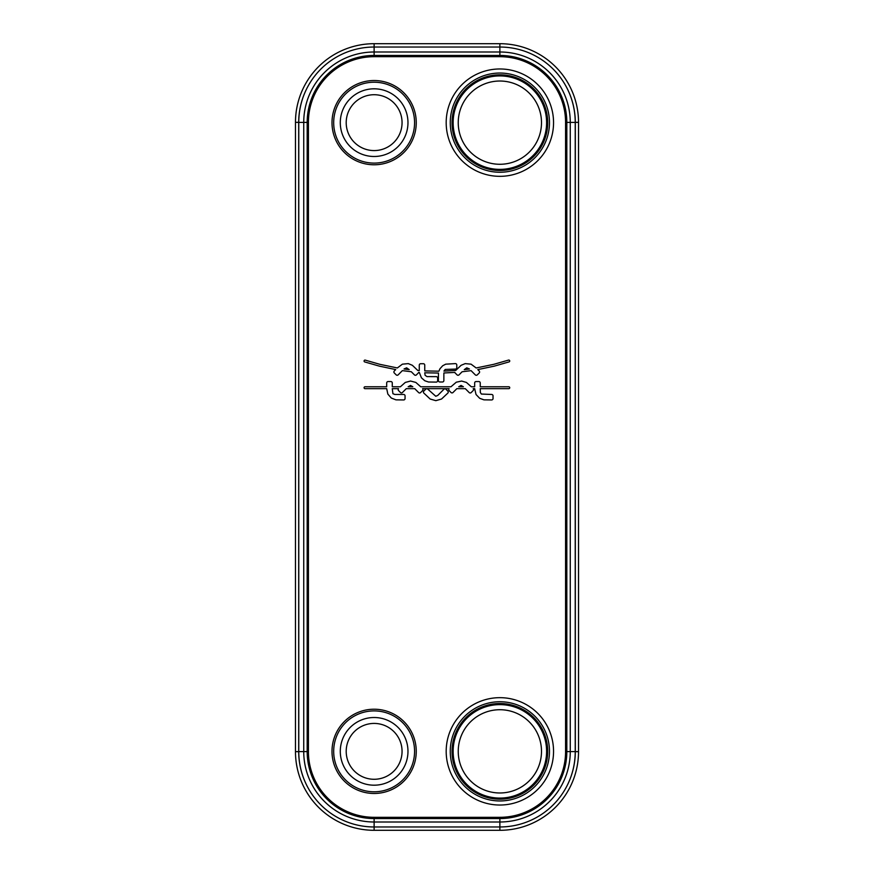 <?xml version="1.0" encoding="UTF-8"?>
<svg xmlns="http://www.w3.org/2000/svg" width="874" height="874" viewBox="0 0 874 874"><rect width="100%" height="100%" fill="white"/><g stroke="black" fill="none" stroke-linecap="round" stroke-linejoin="round"><path stroke-width="1.31" d="M571.29 98.347A75.448 75.448 0 0 1 575.311 122.568L575.311 751.432A75.448 75.448 0 0 1 571.29 775.653M568.089 783.617A75.361 75.361 0 0 0 575.311 751.432M302.71 775.653A75.448 75.448 0 0 1 298.69 751.432A75.361 75.361 0 0 0 305.911 783.617M305.911 90.383A75.361 75.361 0 0 0 298.69 122.568A75.448 75.448 0 0 1 302.71 98.347M575.311 122.568A75.361 75.361 0 0 0 568.089 90.383M298.69 751.432L298.69 122.568M295.478 122.349A78.649 78.649 0 0 1 374.127 43.7L499.873 43.7A78.649 78.649 0 0 1 578.522 122.349L578.522 751.651A78.649 78.649 0 0 1 499.873 830.3L374.127 830.3A78.649 78.649 0 0 1 295.478 751.651L295.478 122.349L298.69 122.349M439.993 368.708L438.868 371.199L424.753 370.904L424.753 365.124A1.409 1.409 0 0 0 423.355 363.715L420.678 363.715A1.409 1.409 0 0 0 419.28 365.124L419.269 370.576L417.772 370.456L412.364 365.299L408.289 363.617L402.411 364.163L397.342 367.954L379.862 364.327L365.288 360.143A0.94 0.94 0 0 0 364.108 360.765A0.94 0.94 0 0 0 364.731 361.934L379.414 366.151L395.714 369.582L394.305 370.991A1.409 1.409 0 0 0 394.294 372.969L396.173 374.848A1.409 1.409 0 0 0 398.162 374.859L402.379 370.631L411.304 371.745L414.429 374.87A1.409 1.409 0 0 0 416.417 374.87L418.307 372.979A1.409 1.409 0 0 0 418.657 372.4L419.323 372.455L421.421 377.819L424.797 380.758L428.511 382.004L436.246 382.102A1.409 1.409 0 0 0 437.645 380.703L437.656 378.049A1.409 1.409 0 0 0 436.246 376.639L427.015 376.607L425.103 375.307L424.753 372.783L438.475 373.067L438.398 380.583A1.409 1.409 0 0 0 439.808 381.982L442.463 381.993A1.409 1.409 0 0 0 443.861 380.583L443.861 372.979L454.83 372.411A1.409 1.409 0 0 0 455.168 372.969L457.047 374.848A1.409 1.409 0 0 0 459.036 374.859L462.117 371.767L471.086 370.652L475.303 374.87A1.409 1.409 0 0 0 477.291 374.87L479.181 372.979A1.409 1.409 0 0 0 479.181 371.002L477.783 369.604L494.236 366.151L509.072 361.891A0.94 0.94 0 0 0 509.695 360.711A0.94 0.94 0 0 0 508.515 360.099L493.788 364.327L476.166 367.976L471.064 364.163L465.187 363.617L461.111 365.299L455.693 370.467L443.937 371.1L445.194 369.44L455.387 369.09A1.409 1.409 0 0 0 456.785 367.681L456.785 365.015A1.409 1.409 0 0 0 455.387 363.606L445.729 364.163L442.681 365.758L439.993 368.708M405.055 395.856A1.409 1.409 0 0 0 403.657 394.458L394.851 394.458L392.918 393.715L392.273 388.657L398.522 388.657A1.409 1.409 0 0 0 398.566 390.591L400.456 392.492A1.409 1.409 0 0 0 402.444 392.492L406.279 388.657L414.713 388.657L418.624 392.568A1.409 1.409 0 0 0 420.613 392.568L422.568 390.602A1.409 1.409 0 0 0 422.601 388.657L449.094 388.657A1.409 1.409 0 0 0 449.138 390.591L451.028 392.492A1.409 1.409 0 0 0 453.016 392.492L456.851 388.657L465.285 388.657L469.196 392.568A1.409 1.409 0 0 0 471.184 392.568L473.14 390.602A1.409 1.409 0 0 0 473.173 388.657L474.658 388.657L476.035 394.502L479.684 398.315L483.923 399.844L491.625 399.942A1.409 1.409 0 0 0 493.034 398.533L493.034 395.856A1.409 1.409 0 0 0 491.625 394.458L481.377 394.043L480.318 392.437L480.241 388.657L508.799 388.657A0.94 0.94 0 0 0 509.739 387.717A0.94 0.94 0 0 0 508.799 386.778L480.241 386.778L480.241 382.954A1.409 1.409 0 0 0 478.832 381.556L476.068 381.556A1.409 1.409 0 0 0 474.658 382.954L474.658 386.778L471.304 386.778L466.41 382.43L461.625 381.053L456.283 382.2L450.962 386.778L420.733 386.778L415.838 382.43L410.562 381.042L405.285 382.43L400.39 386.778L392.273 386.778L392.273 382.954A1.409 1.409 0 0 0 390.864 381.556L388.089 381.556A1.409 1.409 0 0 0 386.69 382.954L386.69 386.778L365.004 386.778A0.94 0.94 0 0 0 364.076 387.717A0.94 0.94 0 0 0 365.004 388.657L386.69 388.657L387.838 394.076L391.312 398.052L395.944 399.844L403.657 399.942A1.409 1.409 0 0 0 405.055 398.533L405.055 395.856M445.948 389.214A1.409 1.409 0 0 0 443.959 389.214L437.743 395.441L435.776 396.272L427.779 389.138A1.409 1.409 0 0 0 425.791 389.138L423.835 391.093A1.409 1.409 0 0 0 423.835 393.082L430.15 399.025L435.842 400.663L441.534 399.025L447.838 393.092A1.409 1.409 0 0 0 447.838 391.104L445.948 389.214M408.147 386.778L410.474 385.423L412.834 386.778L408.147 386.778M404.039 368.981L406.618 367.834L409.196 369.626L404.039 368.981M458.719 386.778L461.046 385.423L463.406 386.778L458.719 386.778M464.236 369.658L466.749 367.845L469.436 369.003L464.236 369.658M499.873 800.955A49.599 49.599 0 0 0 549.473 751.345A49.599 49.599 0 0 0 499.873 701.746A49.599 49.599 0 0 0 450.263 751.345A49.599 49.599 0 0 0 499.873 800.955M499.873 792.98A41.635 41.635 0 0 1 458.238 751.345A41.635 41.635 0 0 1 499.873 709.721A41.635 41.635 0 0 1 541.498 751.345A41.635 41.635 0 0 1 499.873 792.98M499.873 73.045A49.599 49.599 0 0 1 549.473 122.655A49.599 49.599 0 0 1 499.873 172.254A49.599 49.599 0 0 1 450.263 122.655A49.599 49.599 0 0 1 499.873 73.045M499.873 81.02A41.635 41.635 0 0 0 458.238 122.655A41.635 41.635 0 0 0 499.873 164.279A41.635 41.635 0 0 0 541.498 122.655A41.635 41.635 0 0 0 499.873 81.02M298.766 122.404A75.361 75.361 0 0 1 374.127 47.032L499.873 47.032A75.361 75.361 0 0 1 575.234 122.404L575.234 751.596A75.361 75.361 0 0 1 499.873 826.968L374.127 826.968A75.361 75.361 0 0 1 298.766 751.596L298.766 122.404L303.737 122.404A70.39 70.39 0 0 1 374.127 52.003L499.873 52.003A70.39 70.39 0 0 1 570.263 122.404L570.263 751.596A70.39 70.39 0 0 1 499.873 821.997L374.127 821.997A70.39 70.39 0 0 1 303.737 751.596L303.737 122.404L308.424 122.404A65.714 65.714 0 0 1 374.127 56.69L499.873 56.69A65.714 65.714 0 0 1 565.576 122.404L565.576 751.596A65.714 65.714 0 0 1 499.873 817.31L374.127 817.31A65.714 65.714 0 0 1 308.424 751.596L308.424 122.404M374.127 43.7L374.127 56.69M295.478 751.651L298.69 751.651M374.127 830.3L374.127 817.31M499.873 830.3L499.873 817.31M578.522 751.651L575.311 751.651M578.522 122.349L575.311 122.349M499.873 43.7L499.873 56.69M499.873 805.03A53.675 53.675 0 0 0 553.548 751.345A53.675 53.675 0 0 0 499.873 697.671A53.675 53.675 0 0 0 446.188 751.345A53.675 53.675 0 0 0 499.873 805.03M499.873 68.97A53.675 53.675 0 0 1 553.548 122.655A53.675 53.675 0 0 1 499.873 176.33A53.675 53.675 0 0 1 446.188 122.655A53.675 53.675 0 0 1 499.873 68.97M374.127 80.528A42.127 42.127 0 0 0 332 122.655A42.127 42.127 0 0 0 374.127 164.782A42.127 42.127 0 0 0 416.253 122.655A42.127 42.127 0 0 0 374.127 80.528M374.127 793.472A42.127 42.127 0 0 1 332 751.345A42.127 42.127 0 0 1 374.127 709.218A42.127 42.127 0 0 1 416.253 751.345A42.127 42.127 0 0 1 374.127 793.472M499.873 799.186A47.83 47.83 0 0 1 452.044 751.345A47.83 47.83 0 0 1 499.873 703.515A47.83 47.83 0 0 1 547.703 751.345A47.83 47.83 0 0 1 499.873 799.186M499.873 704.619A46.726 46.726 0 0 0 453.136 751.345A46.726 46.726 0 0 0 499.873 798.082A46.726 46.726 0 0 0 546.6 751.345A46.726 46.726 0 0 0 499.873 704.619M499.873 74.814A47.83 47.83 0 0 0 452.044 122.655A47.83 47.83 0 0 0 499.873 170.485A47.83 47.83 0 0 0 547.703 122.655A47.83 47.83 0 0 0 499.873 74.814M499.873 169.381A46.726 46.726 0 0 1 453.136 122.655A46.726 46.726 0 0 1 499.873 75.918A46.726 46.726 0 0 1 546.6 122.655A46.726 46.726 0 0 1 499.873 169.381M374.127 82.211A40.444 40.444 0 0 0 333.682 122.655A40.444 40.444 0 0 0 374.127 163.099A40.444 40.444 0 0 0 414.571 122.655A40.444 40.444 0 0 0 374.127 82.211M374.127 88.809A33.835 33.835 0 0 1 407.972 122.655A33.835 33.835 0 0 1 374.127 156.49A33.835 33.835 0 0 1 340.292 122.655A33.835 33.835 0 0 1 374.127 88.809M374.127 94.72A27.935 27.935 0 0 0 346.202 122.655A27.935 27.935 0 0 0 374.127 150.579A27.935 27.935 0 0 0 402.062 122.655A27.935 27.935 0 0 0 374.127 94.72M298.766 751.596L307.178 751.596L307.178 122.404A66.948 66.948 0 0 1 374.127 55.444L499.873 55.444A66.948 66.948 0 0 1 566.822 122.404L566.822 751.596A66.948 66.948 0 0 1 499.873 818.556L374.127 818.556A66.948 66.948 0 0 1 307.178 751.596L308.424 751.596M575.234 751.596L565.576 751.596M575.234 122.404L565.576 122.404M374.127 791.789A40.444 40.444 0 0 1 333.682 751.345A40.444 40.444 0 0 1 374.127 710.901A40.444 40.444 0 0 1 414.571 751.345A40.444 40.444 0 0 1 374.127 791.789M374.127 785.191A33.835 33.835 0 0 0 407.972 751.345A33.835 33.835 0 0 0 374.127 717.51A33.835 33.835 0 0 0 340.292 751.345A33.835 33.835 0 0 0 374.127 785.191M374.127 779.28A27.935 27.935 0 0 1 346.202 751.345A27.935 27.935 0 0 1 374.127 723.421A27.935 27.935 0 0 1 402.062 751.345A27.935 27.935 0 0 1 374.127 779.28"/></g></svg>
